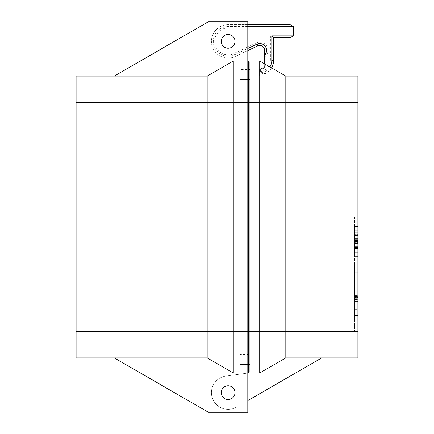 <?xml version="1.0" encoding="UTF-8"?>
<svg xmlns="http://www.w3.org/2000/svg" width="434" height="434" viewBox="0 0 434 434"><rect width="100%" height="100%" fill="white"/><g stroke="black" fill="none" stroke-linecap="round" stroke-linejoin="round"><path stroke-width="0.33" stroke-dasharray="2.17 1.63" d="M228.143 399.519A6.879 6.879 0 0 1 221.259 392.64A6.879 6.879 0 0 1 228.143 385.755A6.879 6.879 0 0 0 221.259 392.64A6.879 6.879 0 0 0 228.143 399.519A6.879 6.879 0 0 1 221.259 392.64A6.879 6.879 0 0 1 228.143 385.755A6.879 6.879 0 0 1 235.022 392.64A6.879 6.879 0 0 1 228.143 399.519A6.879 6.879 0 0 1 221.259 392.64A6.879 6.879 0 0 1 228.143 385.755A6.879 6.879 0 0 1 235.022 392.64A6.879 6.879 0 0 1 228.143 399.519A6.879 6.879 0 0 0 235.022 392.64A6.879 6.879 0 0 0 228.143 385.755A6.879 6.879 0 0 1 235.022 392.64A6.879 6.879 0 0 1 228.143 399.519M235.022 392.64A6.879 6.879 0 0 0 228.143 385.755A6.879 6.879 0 0 0 221.259 392.64A6.879 6.879 0 0 1 228.143 385.755A6.879 6.879 0 0 1 235.022 392.64A6.879 6.879 0 0 0 228.143 385.755A6.879 6.879 0 0 0 221.259 392.64A6.879 6.879 0 0 0 228.143 399.519A6.879 6.879 0 0 0 235.022 392.64A6.879 6.879 0 0 1 228.143 399.519A6.879 6.879 0 0 1 221.259 392.64A6.879 6.879 0 0 0 228.143 399.519A6.879 6.879 0 0 0 235.022 392.64A6.879 6.879 0 0 0 228.143 385.755A6.879 6.879 0 0 0 221.259 392.64A6.879 6.879 0 0 1 228.143 385.755A6.879 6.879 0 0 1 235.022 392.64A6.879 6.879 0 0 0 228.143 385.755A6.879 6.879 0 0 0 221.259 392.64A6.879 6.879 0 0 1 228.143 385.755A6.879 6.879 0 0 1 235.022 392.64A6.879 6.879 0 0 1 228.143 399.519A6.879 6.879 0 0 1 221.259 392.64A6.879 6.879 0 0 0 228.143 399.519A6.879 6.879 0 0 0 235.022 392.64A6.879 6.879 0 0 1 228.143 399.519A6.879 6.879 0 0 1 221.259 392.64A6.879 6.879 0 0 0 228.143 399.519A6.879 6.879 0 0 0 235.022 392.64M228.143 48.245A6.879 6.879 0 0 1 221.259 41.36A6.879 6.879 0 0 1 228.143 34.481A6.879 6.879 0 0 0 221.259 41.36A6.879 6.879 0 0 0 228.143 48.245A6.879 6.879 0 0 1 221.259 41.36A6.879 6.879 0 0 1 228.143 34.481A6.879 6.879 0 0 1 235.022 41.36A6.879 6.879 0 0 1 228.143 48.245A6.879 6.879 0 0 1 221.259 41.36A6.879 6.879 0 0 1 228.143 34.481A6.879 6.879 0 0 1 235.022 41.36A6.879 6.879 0 0 1 228.143 48.245A6.879 6.879 0 0 0 235.022 41.36A6.879 6.879 0 0 0 228.143 34.481A6.879 6.879 0 0 1 235.022 41.36A6.879 6.879 0 0 1 228.143 48.245A6.879 6.879 0 0 0 235.022 41.36A6.879 6.879 0 0 0 228.143 34.481A6.879 6.879 0 0 0 221.259 41.36A6.879 6.879 0 0 0 228.143 48.245A6.879 6.879 0 0 0 235.022 41.36A6.879 6.879 0 0 0 228.143 34.481A6.879 6.879 0 0 0 221.259 41.36A6.879 6.879 0 0 0 228.143 48.245M221.259 41.36A6.879 6.879 0 0 1 228.143 34.481A6.879 6.879 0 0 1 235.022 41.36A6.879 6.879 0 0 0 228.143 34.481A6.879 6.879 0 0 0 221.259 41.36A6.879 6.879 0 0 0 228.143 48.245A6.879 6.879 0 0 0 235.022 41.36A6.879 6.879 0 0 0 228.143 34.481A6.879 6.879 0 0 0 221.259 41.36A6.879 6.879 0 0 0 228.143 48.245A6.879 6.879 0 0 0 235.022 41.36A6.879 6.879 0 0 1 228.143 48.245A6.879 6.879 0 0 1 221.259 41.36M207.17 357.904L233.275 372.98L207.17 357.904L233.275 372.98L207.17 357.904L233.275 372.98L247.803 372.98L233.275 372.98L247.803 372.98L233.275 372.98L247.803 372.98L247.803 412.3L208.483 412.3L247.803 412.3L208.483 412.3L247.803 412.3L208.483 412.3L114.267 357.904L207.17 357.904L76.096 357.904L76.096 76.096L207.17 76.096L114.267 76.096L207.17 76.096L114.267 76.096L207.17 76.096L207.17 357.904L114.267 357.904L208.483 412.3L114.267 357.904M247.803 21.7L208.483 21.7L247.803 21.7L208.483 21.7L114.267 76.096L208.483 21.7L247.803 21.7L208.483 21.7L247.803 21.7L247.803 61.02L233.275 61.02L247.803 61.02L247.803 21.7L247.803 61.02L247.803 21.7L247.803 61.02L247.803 21.7L247.803 61.02L140.372 61.02L208.483 21.7L247.803 21.7M285.816 357.904L357.904 357.904L357.904 331.69L248.46 331.69L248.46 102.31L259.706 102.31L259.706 61.02L248.46 61.02L248.46 371.667L248.46 331.69L249.767 331.69L249.767 364.457L249.767 102.31L249.767 371.01L249.767 62.99L249.767 354.627L249.767 331.69L249.767 348.073L85.927 348.073L85.927 85.927L85.927 348.073L249.767 348.073L249.767 85.927L85.927 85.927L249.767 85.927L249.767 331.69L249.767 62.333L249.767 371.667L249.767 102.31L249.767 331.69L85.927 331.69L249.767 331.69L239.937 331.69L239.937 364.457L249.767 364.457L239.937 364.457L239.937 69.543L249.767 69.543L239.937 69.543L239.937 102.31L239.937 79.373L249.767 79.373L239.937 79.373L239.937 354.627L249.767 354.627L239.937 354.627L239.937 331.69L249.767 331.69L239.937 331.69L249.767 331.69L247.803 331.69L247.803 61.02L140.372 61.02L247.803 61.02L233.275 61.02L207.17 76.096L233.275 61.02L207.17 76.096L233.275 61.02L233.275 102.31L247.803 102.31L247.803 62.99L247.803 331.69L247.803 102.31L249.767 102.31L249.767 85.927L249.767 102.31L85.927 102.31L249.767 102.31L239.937 102.31L249.767 102.31L239.937 102.31L249.767 102.31L248.46 102.31L248.46 372.98L259.706 372.98L248.46 372.98L259.706 372.98L248.46 372.98L225.864 376.083L248.46 372.98L259.706 372.98L285.816 357.904L321.73 357.904L285.816 357.904L321.73 357.904L285.816 357.904L285.816 76.096L259.597 76.096L259.597 69.212L259.597 76.096L259.597 69.212L261.235 69.212L259.597 69.212L259.597 76.096L285.816 76.096L259.597 76.096L285.816 76.096L265.234 64.21A4.096 4.096 0 0 1 265.331 65.116A4.096 4.096 0 0 0 265.234 64.21A4.096 4.096 0 0 1 261.235 69.212A4.096 4.096 0 0 0 265.234 64.21L285.816 76.096L357.904 76.096L357.904 102.31L259.706 102.31L259.706 372.98L285.816 357.904L259.706 372.98M247.803 372.98L140.372 372.98L247.803 372.98L140.372 372.98L247.803 372.98L247.803 412.3L247.803 372.98L247.803 412.3L208.483 412.3L247.803 412.3L247.803 331.69L247.803 371.01L247.803 331.69L233.275 331.69L233.275 102.31L76.096 102.31M248.46 62.99L247.803 62.99M247.803 371.01L248.46 371.01M233.275 372.98L233.275 331.69L76.096 331.69M114.267 76.096L208.483 21.7L140.372 61.02L247.803 61.02M207.17 76.096L233.275 61.02M354.627 230.232L354.627 256.32L354.627 230.232L357.904 230.232L357.904 256.32L357.904 226.45L357.904 256.7L357.904 226.45L357.904 256.7L357.904 226.45L357.904 256.7L357.904 230.232L354.627 230.232L354.627 232.32L357.904 232.32L354.627 232.32L354.627 241.803L357.904 241.803L354.627 241.803L354.627 252.311L357.904 252.311L354.627 252.311L354.627 252.919L354.627 226.83L354.627 256.32L354.627 226.45L354.627 256.7L354.627 226.45L354.627 256.32L354.627 226.83L354.627 256.32L354.627 252.919L357.904 252.919L354.627 252.919L354.627 230.232L357.904 230.232L354.627 230.232L357.904 230.232L354.627 230.232L354.627 226.83L354.627 256.32L354.627 226.83L354.627 256.32L354.627 226.83L354.627 248.839L354.627 226.83L357.904 226.83L354.627 226.83L357.904 226.83L354.627 226.83L357.904 226.83L354.627 226.83L357.904 226.83L354.627 226.83L357.904 226.83L354.627 226.83L357.904 226.83L354.627 226.83L357.904 226.83L354.627 226.83L357.904 226.83L354.627 226.83L357.904 226.83L354.627 226.83L357.904 226.83L354.627 226.83L357.904 226.83L354.627 226.83L354.627 256.32L357.904 256.32L354.627 256.32L357.904 256.32L354.627 256.32L357.904 256.32L354.627 256.32L357.904 256.32L354.627 256.32L357.904 256.32L354.627 256.32L357.904 256.32L354.627 256.32L357.904 256.32L354.627 256.32L357.904 256.32L354.627 256.32L357.904 256.32L354.627 256.32L357.904 256.32L354.627 256.32L354.627 234.317L357.904 234.317L354.627 234.317L354.627 256.32L357.904 256.32L354.627 256.32L354.627 226.83L357.904 226.83L354.627 226.83L354.627 248.839L357.904 248.839L354.627 248.839L354.627 226.83L357.904 226.83L354.627 226.83L354.627 256.32L357.904 256.32L354.627 256.32L354.627 248.373L357.904 248.384L354.627 248.384L354.627 240.441L357.904 240.441L354.627 240.441L357.904 240.441L354.627 240.441L354.627 238.988L357.904 238.988L354.627 238.988L354.627 226.83L357.904 226.83L354.627 226.83L354.627 233.058L357.904 233.058L354.627 233.058L354.627 240.062L357.904 240.062L354.627 240.062L357.904 240.062L354.627 240.062L357.904 240.062L354.627 240.062L354.627 226.83L357.904 226.83L354.627 226.83L354.627 256.32L357.904 256.32L354.627 256.32L354.627 252.919L357.904 252.919L354.627 252.919L357.904 252.919L354.627 252.919L357.904 252.919L354.627 252.919L354.627 226.45L354.627 256.7L354.627 239.308L357.904 239.308L354.627 239.308L354.627 252.919L357.904 252.919L354.627 252.919L357.904 252.919L354.627 252.919L357.904 252.919L354.627 252.919L354.627 243.469L357.904 243.469L354.627 243.469L354.627 248.281L357.904 248.281L354.627 248.281L354.627 252.919L357.904 252.919L354.627 252.919L354.627 243.469L354.627 252.919L357.904 252.919L354.627 252.919L357.904 252.919L354.627 252.919L354.627 243.843L357.904 243.843L354.627 243.843L357.904 243.843L354.627 243.843L354.627 240.441L357.904 240.441L354.627 240.441L354.627 230.232L354.627 252.919L357.904 252.919L354.627 252.919L354.627 256.32L357.904 256.32L354.627 256.32L354.627 252.919L357.904 252.919L354.627 252.919L354.627 226.83L357.904 226.83L354.627 226.83L354.627 252.919L354.627 247.472L357.904 247.472L354.627 247.472L357.904 247.472L354.627 247.472L354.627 241.586L357.904 241.586L354.627 241.586L354.627 229.857L357.904 229.857L357.904 256.7L357.904 226.45L357.904 237.04L357.904 229.857L354.627 229.857L357.904 229.857L354.627 229.857L354.627 232.96L357.904 232.96L354.627 232.96L354.627 238.554L357.904 238.554L354.627 238.554L357.904 238.554L354.627 238.554L354.627 241.955L357.904 241.955L354.627 241.955L357.904 241.955L354.627 241.955L354.627 231.045L357.904 231.045L354.627 231.045L354.627 226.45L357.904 226.45L354.627 226.45L357.904 226.45L354.627 226.45L354.627 241.434L357.904 241.434L354.627 241.434L354.627 256.7L357.904 256.7L354.627 256.7L357.904 256.7L354.627 256.7L354.627 248.009L357.904 248.004L354.627 248.009L354.627 247.054L357.904 247.054L354.627 247.054L354.627 253.299L357.904 253.299L354.627 253.299L357.904 253.299L354.627 253.299L354.627 239.308L354.627 252.919L357.904 252.919L354.627 252.919L357.904 252.919L354.627 252.919L354.627 256.32L357.904 256.32L354.627 256.32L354.627 226.83L357.904 226.83L354.627 226.83L354.627 256.32L357.904 256.32L354.627 256.32L354.627 252.919L357.904 252.919L354.627 252.919L354.627 226.83L357.904 226.83L354.627 226.83L354.627 235.906L357.904 235.906L354.627 235.906L357.904 235.906L354.627 235.906L354.627 226.83L357.904 226.83L354.627 226.83L354.627 252.919L354.627 230.232L357.904 230.232L354.627 230.232M354.627 275.981L354.627 321.86L354.627 275.981L354.627 321.86L354.627 275.981L354.627 321.86L354.627 275.981L354.627 321.86L354.627 275.981L354.627 321.86L354.627 275.981L354.627 321.86L354.627 275.981L357.904 275.981L357.904 321.86L357.904 275.981L357.904 321.86L357.904 275.981L357.904 321.86L357.904 275.981L357.904 321.86L357.904 275.981L357.904 321.86L357.904 275.981L357.904 321.86L357.904 275.981L357.904 321.86L357.904 275.981L357.904 321.86L357.904 275.981L357.904 321.86L357.904 275.981L357.904 321.86L357.904 275.981L357.904 321.86L357.904 275.981L357.904 321.86L357.904 275.981L354.627 275.981L357.904 275.981L354.627 275.981L357.904 275.981L354.627 275.981L357.904 275.981L354.627 275.981L357.904 275.981L354.627 275.981L357.904 275.981L354.627 275.981L357.904 275.981L354.627 275.981L357.904 275.981L354.627 275.981L357.904 275.981L354.627 275.981L357.904 275.981L354.627 275.981L357.904 275.981L354.627 275.981L357.904 275.981L354.627 275.981L354.627 289.738L357.904 289.738L354.627 289.738L357.904 289.738L354.627 289.738L354.627 275.981L357.904 275.981L354.627 275.981L354.627 321.86L357.904 321.86L357.904 303.29L357.904 321.86L354.627 321.86L357.904 321.86L354.627 321.86L357.904 321.86L354.627 321.86L357.904 321.86L354.627 321.86L357.904 321.86L354.627 321.86L357.904 321.86L354.627 321.86L357.904 321.86L354.627 321.86L357.904 321.86L354.627 321.86L357.904 321.86L354.627 321.86L354.627 275.981L357.904 275.981L354.627 275.981L354.627 321.86L357.904 321.86L354.627 321.86L354.627 275.981L357.904 275.981L354.627 275.981L354.627 315.382L357.904 315.382L354.627 315.382L357.904 315.382L354.627 315.382L357.904 315.382L354.627 315.382L354.627 299.758L357.904 299.758L354.627 299.758L354.627 275.981L357.904 275.981L354.627 275.981L354.627 315.382L357.904 315.382L354.627 315.382L354.627 275.981L357.904 275.981L354.627 275.981L354.627 321.86L357.904 321.86L354.627 321.86L354.627 275.981L357.904 275.981L354.627 275.981L354.627 321.86L357.904 321.86L354.627 321.86L354.627 283.082L357.904 283.082L354.627 283.082L357.904 283.082L354.627 283.082L354.627 321.86L357.904 321.86L354.627 321.86L354.627 315.551L357.904 315.551L354.627 315.551L357.904 315.551L354.627 315.551L354.627 303.29L357.904 303.29L354.627 303.29L357.904 303.29L354.627 303.29L357.904 303.29L354.627 303.29L354.627 296.986L357.904 296.986L354.627 296.986L357.904 296.986L354.627 296.986L354.627 282.29L357.904 282.29L354.627 282.29L357.904 282.29L354.627 282.29L354.627 275.981L357.904 275.981L354.627 275.981L354.627 321.86L357.904 321.86L354.627 321.86L354.627 309.29L357.904 309.29L354.627 309.29L354.627 301.549L357.904 301.549L354.627 301.549L354.627 297.529L357.904 297.529L354.627 297.529L354.627 275.981L357.904 275.981L354.627 275.981L354.627 296.351L357.904 296.351L354.627 296.351L357.904 296.292L354.627 296.292L357.904 296.292L354.627 296.292L354.627 275.981L357.904 275.981L354.627 275.981L354.627 296.807L357.904 296.807L354.627 296.807L357.904 296.807L354.627 296.807L354.627 275.981L357.904 275.981L354.627 275.981L354.627 321.86L357.904 321.86L354.627 321.86L354.627 275.981M354.627 217L354.594 331.69L354.627 217M354.627 272.704L354.627 262.874L354.627 272.704L357.904 272.704L357.904 262.874L357.904 272.704L357.904 262.874L357.904 272.704L354.627 272.704L354.627 262.874L357.904 262.874L354.627 262.874L357.904 262.874L354.627 262.874L354.627 272.704L357.904 272.704L354.627 272.704M354.627 238.928L354.627 235.526L354.627 238.928L357.904 238.928L357.904 235.526L357.904 238.928L357.904 235.526L357.904 238.928L354.627 238.928L357.904 238.928L354.627 238.928L354.627 235.526L357.904 235.526L354.627 235.526L357.904 235.526L354.627 235.526L354.627 238.928M357.904 304.912L357.904 316.033L357.904 295.646L357.904 316.033L357.904 304.912L354.627 304.912L354.627 295.646L357.904 295.646L354.627 295.646L354.627 304.852L357.904 304.852L354.627 304.852L354.627 316.033L357.904 316.033L354.627 316.033L354.627 295.646L354.627 316.033L354.627 304.912L357.904 304.912M357.904 309.176L357.904 302.2L357.904 315.903L357.904 302.2L357.904 309.176L354.627 309.176L354.627 315.903L357.904 315.903L354.627 315.903L354.627 302.2L357.904 302.2L354.627 302.2L354.627 315.903L354.627 302.2L354.627 309.176L357.904 309.176M354.627 234.772L357.904 234.772L354.627 234.772L354.627 235.147L357.904 235.147L354.627 235.147L354.627 229.857L357.904 229.857L354.627 229.857L354.627 235L357.904 235L354.627 235L354.627 238.982L357.904 238.982L354.627 238.982L354.627 242.248L357.904 242.248L354.627 242.248L354.627 248.622L357.904 248.622L354.627 248.622L354.627 256.7L354.627 248.004L357.904 248.004L354.627 248.004L354.627 253.299L354.627 248.894L357.904 248.894L354.627 248.894L354.627 246.29L357.904 246.29L354.627 246.29L354.627 242.335L357.904 242.335L354.627 242.335L354.627 235.201L357.904 235.201L354.627 235.201L354.627 226.45L357.904 226.45L354.627 226.45L354.627 237.04L357.904 237.04L354.627 237.04L357.904 237.04L354.627 237.04L354.627 229.857L354.627 235.733L357.904 235.733L354.627 235.733L354.627 241.223L357.904 241.223L354.627 241.223L354.627 240.821L357.904 240.821L354.627 240.821L354.627 244.223L357.904 244.223L354.627 244.179L357.904 244.179L354.627 244.179L354.627 248.704L357.904 248.704L354.627 248.704L354.627 252.919L357.904 252.919L354.627 252.919L354.627 248.384L354.627 248.758L357.904 248.758L354.627 248.758L354.627 256.32L357.904 256.32L354.627 256.32L354.627 255.897L357.904 255.897L354.627 255.897L354.627 253.787L357.904 253.787L354.627 253.787L354.627 241.738L357.904 241.738L354.627 241.738L354.627 226.83L357.904 226.83L354.627 226.83L354.627 256.32L354.627 248.823L357.904 248.823L354.627 248.823L354.627 242.975L357.904 242.975L354.627 242.975L354.627 235.705L357.904 235.705L354.627 235.705L354.627 226.45L354.627 234.772M354.627 239.926L357.904 240.062L354.627 239.926M211.429 392.64A16.714 16.714 0 0 1 225.864 376.083L247.803 373.066L225.864 376.083A16.714 16.714 0 0 0 212.329 398.054A16.714 16.714 0 0 0 236.497 407.114A16.714 16.714 0 0 1 211.429 392.64A16.714 16.714 0 0 1 225.864 376.083A16.714 16.714 0 0 0 212.329 398.054A16.714 16.714 0 0 0 236.497 407.114A16.714 16.714 0 0 1 211.429 392.64M357.904 331.69L357.904 102.31M261.235 69.212A4.096 4.096 0 0 0 265.331 65.116A4.096 4.096 0 0 1 261.235 69.212L259.597 69.212L261.235 69.212M348.073 85.927L348.073 348.073L249.767 348.073L348.073 348.073L348.073 85.927L249.767 85.927L348.073 85.927M248.46 102.31L248.46 62.333L248.46 102.31L348.073 102.31L248.46 102.31M248.46 62.333L249.767 62.333L248.46 62.333M248.46 371.667L249.767 371.667L248.46 371.667M321.73 357.904L247.803 400.587M265.234 64.21L285.816 76.096L265.234 64.21M259.706 61.02L285.816 76.096M354.627 243.469L357.904 243.469L354.627 243.469M354.627 239.308L357.904 239.308L354.627 239.308M354.627 295.646L357.904 295.646L354.627 295.646M354.627 316.033L357.904 316.033L354.627 316.033M354.627 315.903L357.904 315.903L354.627 315.903M354.627 302.2L357.904 302.2L354.627 302.2M354.627 321.86L357.904 321.86L354.627 321.86L354.627 303.29L357.904 303.29L354.627 303.29L354.627 321.86M264.68 56.925A8.192 8.192 0 0 0 256.51 42.852L233.866 53.518A13.438 13.438 0 0 1 214.705 41.36A13.438 13.438 0 0 1 228.143 27.928L290.075 27.928L290.075 35.865L270.415 35.865L270.415 60.641A11.474 11.474 0 0 1 260.584 71.615L262.223 73.476L265.499 73.476A14.751 14.751 0 0 0 273.691 60.695L273.691 36.955L273.691 37.758L290.075 37.758L290.075 35.865L293.351 35.865L293.351 26.539L290.075 27.928L290.075 24.651L228.143 24.651A16.714 16.714 0 0 0 211.429 41.36A16.714 16.714 0 0 0 235.261 56.48L257.85 45.847A4.915 4.915 0 0 1 264.68 50.371L264.68 65.116A3.439 3.439 0 0 1 261.235 68.561L260.584 68.561L260.584 71.615M264.68 63.896L264.68 65.116A3.439 3.439 0 0 1 261.235 68.561L260.584 68.561L260.584 71.838L261.588 72.841A12.863 12.863 0 0 0 269.937 66.928M247.803 50.577L235.261 56.48A16.714 16.714 0 0 1 211.83 45.011A16.714 16.714 0 0 1 228.143 24.651L247.803 24.651M271.575 67.878A14.751 14.751 0 0 1 265.499 73.476L262.223 73.476L261.588 72.841M247.803 26.539L228.143 26.539A14.821 14.821 0 0 0 213.68 44.593A14.821 14.821 0 0 0 234.452 54.771L247.803 48.483M273.691 60.695L270.415 60.641M273.691 36.955L270.415 35.865M293.351 35.865L290.075 37.758M290.075 24.651L293.351 26.539M257.85 45.847L256.51 42.852M354.627 299.178L357.904 299.178L354.627 299.178M354.627 299.465L357.904 299.465L354.627 299.465M354.627 299.064L357.904 299.064L354.627 299.064M354.627 298.304L357.904 298.304L354.627 298.304M354.627 291.046L357.904 291.046L354.627 291.046M354.627 298.185L357.904 298.185L354.627 298.185M354.627 247.06L357.904 247.06L354.627 247.06M354.627 234.973L357.904 234.973L354.627 234.973M348.073 331.69L249.767 331.69L348.073 331.69M248.46 331.69L249.767 331.69L248.46 331.69M228.143 26.539L228.143 27.928M233.866 53.518L234.452 54.771"/><path stroke-width="0.65" d="M235.022 41.36A6.879 6.879 0 0 0 228.143 34.481A6.879 6.879 0 0 0 221.259 41.36A6.879 6.879 0 0 0 228.143 48.245A6.879 6.879 0 0 0 235.022 41.36M235.022 392.64A6.879 6.879 0 0 0 228.143 385.755A6.879 6.879 0 0 0 221.259 392.64A6.879 6.879 0 0 0 228.143 399.519A6.879 6.879 0 0 0 235.022 392.64M114.267 357.904L208.483 412.3L247.803 412.3L247.803 331.69L248.46 331.69L248.46 61.02L259.706 61.02L259.706 102.31L247.803 102.31L247.803 331.69L233.275 331.69L233.275 372.98L247.803 372.98M207.17 76.096L207.17 357.904L76.096 357.904L76.096 76.096L207.17 76.096L233.275 61.02L247.803 61.02L247.803 21.7L208.483 21.7L114.267 76.096M247.803 61.02L247.803 102.31L233.275 102.31L233.275 331.69L76.096 331.69M247.803 62.99L248.46 62.99M247.803 371.01L248.46 371.01M233.275 61.02L233.275 102.31L76.096 102.31M207.17 357.904L233.275 372.98M357.904 102.31L285.816 102.31L285.816 76.096L357.904 76.096L357.904 357.904L285.816 357.904L259.706 372.98L248.46 372.98L248.46 331.69L259.706 331.69L259.706 102.31L285.816 102.31L285.816 357.904M259.706 372.98L259.706 331.69L357.904 331.69M247.803 373.066L248.46 372.98L247.803 373.066M321.73 357.904L247.803 400.587M285.816 76.096L259.706 61.02M247.803 48.483L257.08 44.116A6.808 6.808 0 0 1 264.68 55.08L264.68 50.371A4.915 4.915 0 0 0 257.85 45.847L247.803 50.577M264.68 55.08L264.68 63.896M247.803 24.651L290.075 24.651L290.075 26.539L247.803 26.539M269.937 66.928A12.863 12.863 0 0 0 271.798 60.668L271.798 35.865L290.075 35.865L290.075 26.539L293.351 26.539L293.351 35.865L290.075 37.758L273.691 37.758L273.691 60.695A14.751 14.751 0 0 1 271.575 67.878M271.798 60.668L273.691 60.695M271.798 35.865L273.691 37.758M257.85 45.847L257.08 44.116M293.351 35.865L290.075 35.865L290.075 37.758M290.075 24.651L293.351 26.539"/></g></svg>
